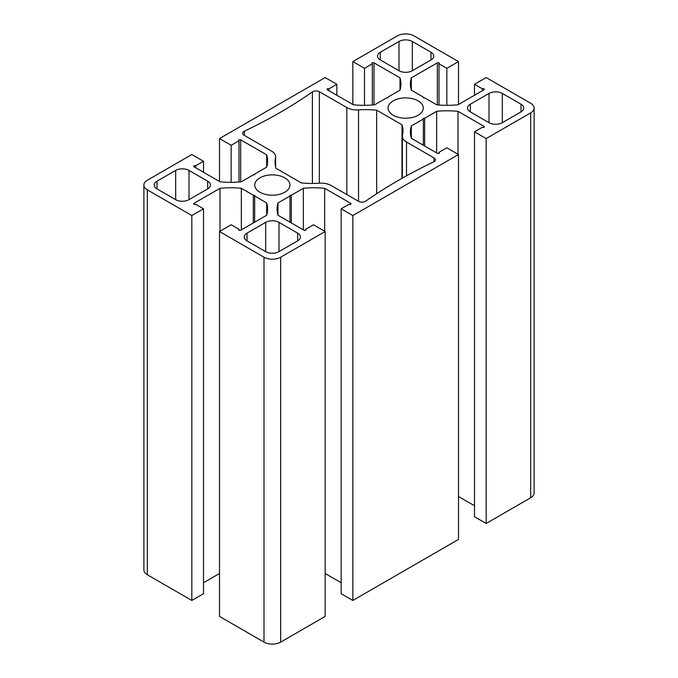 <?xml version="1.0" encoding="UTF-8"?>
<svg xmlns="http://www.w3.org/2000/svg" width="678" height="678" viewBox="0 0 678 678"><rect width="100%" height="100%" fill="white"/><g stroke="black" fill="none" stroke-linecap="round" stroke-linejoin="round"><path stroke-width="1.02" d="M402.486 135.261A14.145 8.161 0 0 0 402.376 136.27A14.145 8.161 0 0 0 406.52 142.041L433.979 157.889A4.712 2.72 180 0 1 435.361 159.813A4.712 2.72 180 0 1 433.64 161.915A503.025 290.421 0 0 0 365.611 201.197A4.712 2.72 180 0 1 358.645 201.383L331.186 185.535A14.145 8.161 0 0 0 319.457 183.204A60.808 35.112 180 0 1 301.337 182.924L275.997 168.297A60.808 35.112 180 0 1 275.056 162.135A60.808 35.112 180 0 1 275.514 157.838A14.145 8.161 0 0 0 275.624 156.838A14.145 8.161 0 0 0 271.48 151.058L244.021 135.21A4.712 2.72 180 0 1 242.639 133.286A4.712 2.72 180 0 1 244.36 131.185A503.025 290.421 0 0 0 312.389 91.911A4.712 2.72 180 0 1 319.355 91.716L346.814 107.565A14.145 8.161 0 0 0 358.543 109.895A60.808 35.112 180 0 1 376.663 110.175L402.003 124.803A60.808 35.112 180 0 1 402.944 130.964A60.808 35.112 180 0 1 402.486 135.261M376.663 193.713L376.663 110.175M402.003 178.331L402.003 124.803M412.334 70.724A9.424 5.441 180 0 1 399.003 70.724L380.333 59.952A9.424 5.441 180 0 1 377.57 56.096A9.424 5.441 180 0 1 380.333 52.248L399.003 41.477A9.424 5.441 180 0 1 412.334 41.477L430.996 52.248A9.424 5.441 180 0 1 433.759 56.096A9.424 5.441 180 0 1 430.996 59.952L412.334 70.724L412.334 41.477M175.67 170.415A9.424 5.441 180 0 1 189.001 170.415L207.671 181.187A9.424 5.441 180 0 1 210.426 185.043A9.424 5.441 180 0 1 207.671 188.891L189.001 199.663A9.424 5.441 180 0 1 175.67 199.663L156.999 188.891A9.424 5.441 180 0 1 154.237 185.043A9.424 5.441 180 0 1 156.999 181.187L175.67 170.415L175.67 199.663M297.667 233.147A9.424 5.441 180 0 1 300.43 237.003A9.424 5.441 180 0 1 297.667 240.851L278.997 251.623A9.424 5.441 180 0 1 265.666 251.623L247.004 240.851A9.424 5.441 180 0 1 244.241 237.003A9.424 5.441 180 0 1 247.004 233.147L265.666 222.376A9.424 5.441 180 0 1 278.997 222.376L297.667 233.147L297.667 240.851M488.999 93.437A9.424 5.441 180 0 1 502.33 93.437L521.001 104.209A9.424 5.441 180 0 1 523.763 108.065A9.424 5.441 180 0 1 521.001 111.912L502.33 122.684A9.424 5.441 180 0 1 488.999 122.684L470.329 111.912A9.424 5.441 180 0 1 467.574 108.065A9.424 5.441 180 0 1 470.329 104.209L488.999 93.437L488.999 122.684M259.886 192.23A17.611 10.162 180 0 1 254.725 185.043A17.611 10.162 180 0 1 272.336 174.873A17.611 10.162 180 0 1 289.938 185.043A17.611 10.162 180 0 1 279.073 194.433A17.611 10.162 180 0 1 259.886 192.23M393.215 115.252A17.611 10.162 180 0 1 388.062 108.065A17.611 10.162 180 0 1 405.664 97.895A17.611 10.162 180 0 1 423.275 108.065A17.611 10.162 180 0 1 412.402 117.455A17.611 10.162 180 0 1 393.215 115.252M436.666 152.897L436.666 111.336A60.808 35.112 180 0 1 457.997 111.336L483.999 126.345A1.178 0.678 180 0 1 484.346 126.828A1.178 0.678 180 0 1 483.617 127.456A1.178 0.678 180 0 1 482.329 127.303L474.498 131.829L486.168 138.566L530.662 112.87A11.789 6.805 0 0 0 534.12 108.065A11.789 6.805 0 0 0 530.662 103.251L486.168 77.555L474.498 84.292L482.329 88.818A1.178 0.678 180 0 1 483.617 88.665A1.178 0.678 180 0 1 484.346 89.301A1.178 0.678 180 0 1 483.999 89.776L457.997 104.785A60.808 35.112 180 0 1 436.666 104.785L424.665 97.861L423.335 97.861L423.335 97.09L411.334 90.166L411.334 77.843L437.335 62.834A1.178 0.678 180 0 1 438.615 62.69A1.178 0.678 180 0 1 439.344 63.317A1.178 0.678 180 0 1 438.997 63.8L446.836 68.317L458.498 61.588L414.004 35.892A11.789 6.805 0 0 0 397.333 35.892L352.831 61.588L364.501 68.317L372.332 63.8A1.178 0.678 180 0 1 371.985 63.317A1.178 0.678 180 0 1 372.714 62.69A1.178 0.678 180 0 1 374.002 62.834L400.003 77.843A60.808 35.112 180 0 1 400.944 84.004A60.808 35.112 180 0 1 400.003 90.166L388.002 97.09L388.002 97.861L386.663 97.861L374.663 104.785A60.808 35.112 180 0 1 353.331 104.785L327.33 89.776A1.178 0.678 180 0 1 326.991 89.301A1.178 0.678 180 0 1 327.72 88.665A1.178 0.678 180 0 1 329 88.818L336.83 84.292L325.169 77.555L219.502 138.566L231.164 145.295L239.003 140.778A1.178 0.678 180 0 1 238.656 140.295A1.178 0.678 180 0 1 239.385 139.668A1.178 0.678 180 0 1 240.665 139.812L266.666 154.821A60.808 35.112 180 0 1 267.607 160.983A60.808 35.112 180 0 1 266.666 167.144L254.665 174.068L254.665 174.839L253.335 174.839L241.334 181.772A60.808 35.112 180 0 1 220.003 181.772L194.001 166.754A1.178 0.678 180 0 1 193.654 166.279A1.178 0.678 180 0 1 194.383 165.644A1.178 0.678 180 0 1 195.671 165.796L203.502 161.271L191.832 154.533L147.338 180.229A11.789 6.805 0 0 0 143.88 185.043A11.789 6.805 0 0 0 147.338 189.848L191.832 215.545L203.502 208.807L195.671 204.281A1.178 0.678 180 0 1 194.383 204.434A1.178 0.678 180 0 1 193.654 203.807A1.178 0.678 180 0 1 194.001 203.324L220.003 188.315A60.808 35.112 180 0 1 241.334 188.315L253.335 195.239L254.665 195.239L254.665 196.01L266.666 202.934A60.808 35.112 180 0 1 267.607 209.095A60.808 35.112 180 0 1 266.666 215.257L240.665 230.266A1.178 0.678 180 0 1 239.385 230.41A1.178 0.678 180 0 1 238.656 229.783A1.178 0.678 180 0 1 239.003 229.3L231.164 224.782L219.502 231.512L263.996 257.208A11.789 6.805 0 0 0 280.667 257.208L325.169 231.512L313.499 224.782L305.668 229.3A1.178 0.678 180 0 1 306.015 229.783A1.178 0.678 180 0 1 305.286 230.41A1.178 0.678 180 0 1 303.998 230.266L277.997 215.257L277.997 202.934L289.998 196.01L289.998 195.239L291.337 195.239L303.337 188.315A60.808 35.112 180 0 1 324.669 188.315L350.67 203.324A1.178 0.678 180 0 1 351.009 203.807A1.178 0.678 180 0 1 350.28 204.434A1.178 0.678 180 0 1 349.001 204.281L341.17 208.807L352.831 215.545L458.498 154.533L446.836 147.804L438.997 152.321A1.178 0.678 180 0 1 439.344 152.804A1.178 0.678 180 0 1 438.615 153.431A1.178 0.678 180 0 1 437.335 153.287L411.334 138.278L411.334 125.955L423.335 119.031L423.335 118.26L424.665 118.26L436.666 111.336M457.997 154.245L457.997 111.336M424.665 145.973L424.665 118.26M423.335 145.202L423.335 119.031M411.334 138.278A60.808 35.112 180 0 1 410.393 132.117A60.808 35.112 180 0 1 411.334 125.955M438.997 153.287L438.997 152.321M341.17 208.807L341.17 593.708L352.831 600.445L458.498 539.434L458.498 154.533M352.831 600.445L352.831 215.545M325.169 573.503L341.17 582.741M324.669 231.223L324.669 188.315M303.337 229.876L303.337 188.315M291.337 222.952L291.337 195.239M289.998 222.181L289.998 196.01M277.997 215.257A60.808 35.112 180 0 1 277.056 209.095A60.808 35.112 180 0 1 277.997 202.934M305.668 230.266L305.668 229.3M219.502 231.512L219.502 616.412L263.996 642.108A11.789 6.805 0 0 0 280.667 642.108L325.169 616.412L325.169 231.512M239.003 230.266L239.003 229.3M266.666 215.257L266.666 202.934M254.665 222.181L254.665 196.01M253.335 222.952L253.335 195.239M241.334 229.876L241.334 188.315M220.003 231.223L220.003 188.315M203.502 582.741L219.502 573.503M143.88 185.043L143.88 569.935A11.789 6.805 0 0 0 147.338 574.749L191.832 600.445L203.502 593.708L203.502 208.807M191.832 600.445L191.832 215.545M203.502 172.246L203.502 161.271M195.671 167.72L195.671 165.796M266.666 167.144L266.666 154.821M239.003 181.984L239.003 140.778M231.164 182.314L231.164 145.295M219.502 181.475L219.502 138.566M336.83 95.259L336.83 84.292M329 90.742L329 88.818M400.003 90.166L400.003 77.843M372.332 105.005L372.332 63.8M364.501 105.336L364.501 68.317M352.831 104.497L352.831 61.588M458.498 104.497L458.498 61.588M446.836 105.336L446.836 68.317M438.997 105.005L438.997 63.8M411.334 90.166A60.808 35.112 180 0 1 410.393 84.004A60.808 35.112 180 0 1 411.334 77.843M482.329 90.742L482.329 88.818M474.498 95.259L474.498 84.292M474.498 131.829L474.498 516.729L486.168 523.467L530.662 497.771A11.789 6.805 0 0 0 534.12 492.957L534.12 108.065M486.168 523.467L486.168 138.566M458.498 496.525L474.498 505.754M406.52 175.805L406.52 142.041M433.979 161.737L433.979 157.889M275.514 166.441L275.514 157.838M244.36 135.397L244.36 131.185M312.389 183.467L312.389 91.911M319.355 183.213L319.355 91.716M346.814 194.552L346.814 107.565M358.543 201.332L358.543 109.895M380.333 59.952L380.333 52.248M399.003 70.724L399.003 41.477M430.996 59.952L430.996 52.248M189.001 199.663L189.001 170.415M207.671 188.891L207.671 181.187M156.999 188.891L156.999 181.187M247.004 240.851L247.004 233.147M265.666 251.623L265.666 222.376M278.997 251.623L278.997 222.376M502.33 122.684L502.33 93.437M521.001 111.912L521.001 104.209M470.329 111.912L470.329 104.209M350.67 204.281L350.67 203.324M280.667 642.108L280.667 257.208M263.996 642.108L263.996 257.208M194.001 204.281L194.001 203.324M147.338 574.749L147.338 189.848M240.665 181.831L240.665 139.812M374.002 104.853L374.002 62.834M437.335 104.853L437.335 62.834M530.662 497.771L530.662 112.87M483.999 127.303L483.999 126.345M402.376 178.119L402.376 136.27M275.624 166.915L275.624 156.838"/></g></svg>
